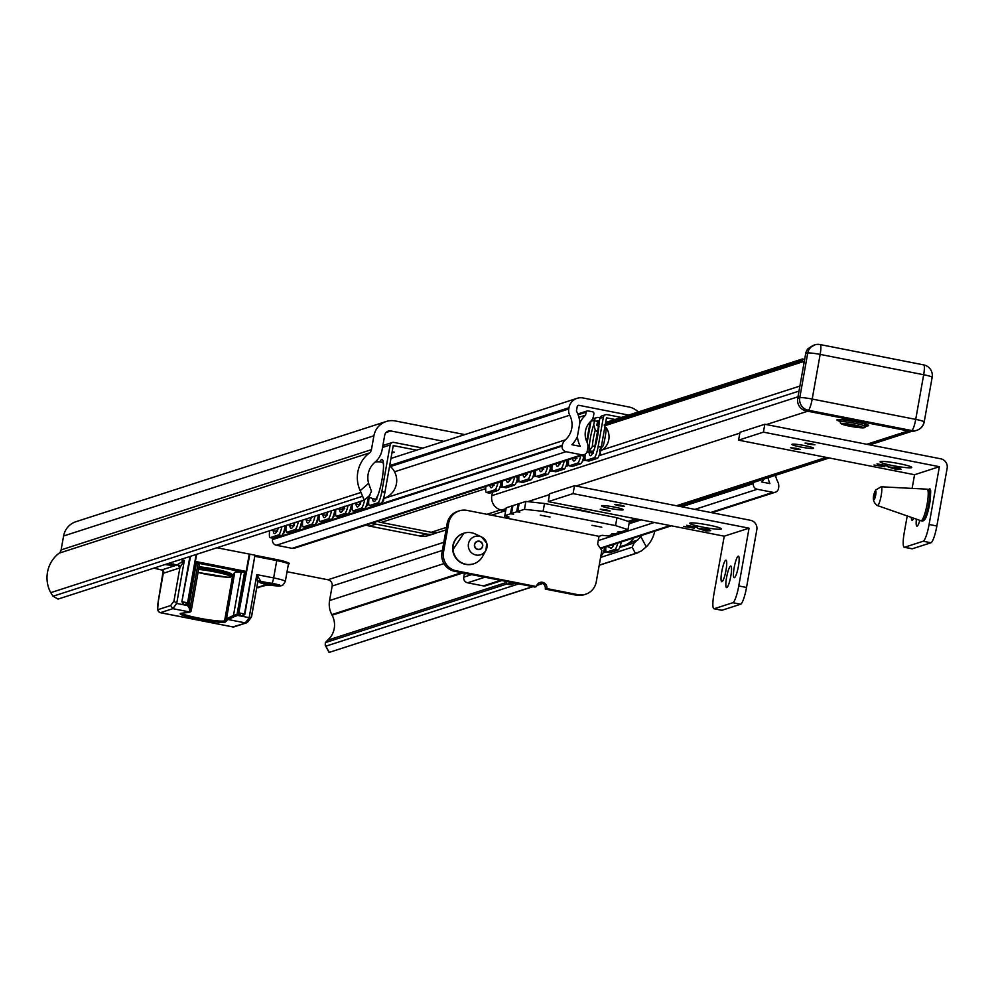 <?xml version="1.0" encoding="UTF-8"?>
<svg xmlns="http://www.w3.org/2000/svg" width="997" height="997" viewBox="0 0 997 997"><rect width="100%" height="100%" fill="white"/><g stroke="black" fill="none" stroke-linecap="round" stroke-linejoin="round"><path stroke-width="1.5" d="M464.776 434.592L395.298 420.958A18.756 18.37 72.1 0 0 373.912 435.776L371.432 449.659A5.359 5.247 -107.9 0 1 369.438 452.95A31.094 30.446 72.1 0 0 360.179 490.686L368.616 483.308A20.364 19.952 -107.9 0 1 374.735 462.409L375.221 461.985A21.448 20.999 72.1 0 0 382.138 449.709L384.73 435.19A5.359 5.247 -107.9 0 1 390.836 430.953L443.852 441.359M532.734 586.622L329.072 652.437L532.996 586.672M462.982 572.926L332.101 615.186A20.364 19.952 72.1 0 1 330.618 636.996L325.358 642.616L325.221 645.134L329.259 652.337M332.101 615.186L331.802 614.613A21.448 20.999 -107.9 0 1 329.571 600.543L332.163 586.024A5.359 5.247 72.1 0 0 327.913 579.755L287.036 571.73M50.747 592.654L53.028 596.231L58.05 599.085L364.229 500.195L361.014 492.443L50.747 592.654L49.85 590.909A31.094 30.446 -107.9 0 1 59.11 553.173A5.359 5.247 72.1 0 0 61.116 549.883L63.584 536A18.756 18.37 -107.9 0 1 75.934 521.705L386.263 421.482M646.268 546.867L641.407 550.98L635.45 553.447L632.173 547.241L634.204 542.867L640.934 536.772L646.268 546.867A31.094 30.446 72.1 0 0 654.742 531.164M635.45 553.447L599.222 565.149M542.655 583.419L536.885 585.276M364.229 500.195L369.924 495.272M361.014 492.443L360.179 490.686M641.918 535.302A20.364 19.952 -107.9 0 1 640.934 536.772M368.616 483.308L371.457 491.272L369.426 495.659L364.428 500.02M372.355 523.051A18.756 18.37 72.1 0 0 375.906 524.123L426.055 533.968A18.756 18.37 72.1 0 0 435.103 533.445L428.897 535.439A18.756 18.37 -107.9 0 1 419.849 535.975L369.7 526.129A18.756 18.37 -107.9 0 1 366.148 525.045M435.103 533.445A18.756 18.37 72.1 0 0 437.621 532.41M638.267 411.96A18.756 18.37 72.1 0 0 628.833 406.963L583.046 397.977A12.325 12.076 72.1 0 0 568.988 407.723L568.764 408.957A9.646 9.447 72.1 0 0 569.723 415.201A20.364 19.952 -107.9 0 1 565.324 439.889A9.646 9.447 72.1 0 0 562.283 445.347L562.158 446.058A4.823 4.723 72.1 0 0 565.972 451.703L581.762 454.806A4.823 4.723 72.1 0 0 587.258 450.993L587.781 448.014A9.646 9.447 72.1 0 0 586.959 442.032A17.684 17.323 -107.9 0 1 590.635 421.419A9.646 9.447 72.1 0 0 593.464 416.148L593.9 413.693A1.608 1.57 72.1 0 0 592.629 411.823L587.968 410.901A1.608 1.57 72.1 0 0 586.136 412.172L585.6 415.151A25.735 25.199 72.1 0 0 579.918 422.728L579.855 422.74A28.415 27.816 72.1 0 0 576.428 411.038L577.213 406.614A1.608 1.57 -107.9 0 1 579.045 405.343L628.621 415.076M584.08 454.669L294.439 548.213A4.823 4.723 -107.9 0 1 292.121 548.35L276.331 545.247A4.823 4.723 -107.9 0 1 272.517 539.601L272.642 538.891A9.646 9.447 -107.9 0 1 272.804 538.143M501.827 580.553L485.689 585.762A4.823 4.723 -107.9 0 1 483.371 585.9L467.581 582.796A4.823 4.723 -107.9 0 1 463.767 577.151L464.29 574.185A9.646 9.447 -107.9 0 1 464.515 573.225M446.02 529.918L440.275 531.775A18.756 18.37 -107.9 0 1 431.227 532.298L381.078 522.453A18.756 18.37 -107.9 0 1 377.527 521.381M768.039 477.75A28.415 27.816 72.1 0 0 769.908 483.595L761.446 481.937A25.735 25.199 72.1 0 0 764.35 478.934M753.62 482.398L753.396 483.62A4.823 4.723 72.1 0 0 757.222 489.253L772.999 492.356A4.823 4.723 72.1 0 0 778.507 488.542L778.632 487.832A9.646 9.447 72.1 0 0 777.672 481.588A20.364 19.952 -107.9 0 1 775.604 475.307M585.6 415.151L578.933 417.307M579.918 422.728L577.35 436.761M577.413 436.748A25.735 25.199 72.1 0 0 580.329 446.369L571.867 444.712A28.415 27.816 72.1 0 0 577.363 436.736L579.868 422.716M864.474 425.869A16.077 1.558 -169.9 0 0 868.561 425.395A16.077 1.558 -169.9 0 0 853.046 421.208A16.077 1.558 -169.9 0 0 837.044 419.774A16.077 1.558 -169.9 0 0 840.72 421.631M766.369 424.572L807.744 411.213L908.155 430.928L866.779 444.288M505.653 510.9L501.553 510.09A12.325 12.076 -107.9 0 1 491.808 495.671L492.406 492.256M569.15 508.32A16.077 1.558 10.1 0 1 592.293 512.869M803.968 363.207L802.361 361.001A10.718 1.907 -78.9 0 0 802.174 359.618L804.641 359.481M802.174 359.618L605.54 423.127M599.484 450.457L600.518 453.448A17.772 3.165 101.1 0 1 598.998 455.704L799.008 391.086L797.986 396.794L491.808 495.671M878.856 464.166L887.829 465.935M887.791 466.147L877.036 463.817L882.32 466.247L884.451 466.272M882.32 466.247L873.945 465.013L884.763 466.733L878.893 464.403M898.895 468.752L900.129 468.353L897.798 467.892L888.04 466.883L896.515 469.512L901.051 469.176L898.895 468.752L899.182 468.166M896.166 468.416L894.745 468.877L890.072 467.219L896.203 468.229M896.515 469.512L898.596 468.353M895.231 468.727L896.602 468.989M907.22 515.96L904.267 532.498A16.077 2.866 -78.9 0 0 904.279 547.278A16.077 2.866 -78.9 0 0 904.566 547.253L923.185 541.234A16.077 2.866 -78.9 0 0 929.092 524.472L939.386 466.696L914.561 474.722L738.578 440.163L763.415 432.15L764.811 424.261L940.794 458.819A8.038 7.876 -107.9 0 1 947.15 468.229L936.856 526.005A16.077 2.866 101.1 0 1 930.949 542.767L912.33 548.774A16.077 2.866 101.1 0 1 912.031 548.799A16.077 2.866 101.1 0 1 911.781 548.662M914.561 474.722L912.118 488.393M916.43 519.175A10.992 1.957 -78.9 0 0 916.904 526.142A10.992 1.957 -78.9 0 0 919.832 520.359M911.358 517.406A10.992 1.957 -78.9 0 0 912.105 520.26A10.992 1.957 -78.9 0 0 913.726 518.228M810.972 443.665L805.053 443.067L809.028 444.288L814.948 444.824L810.972 443.665M796.491 448.338L790.571 447.74L794.547 448.974L800.466 449.51L796.491 448.338M892.813 465.611A16.077 1.558 -169.9 0 0 911.757 467.431A16.077 1.558 -169.9 0 0 896.191 463.082A16.077 1.558 -169.9 0 0 880.089 461.785A16.077 1.558 -169.9 0 0 892.813 465.611M800.628 447.005A10.992 1.059 -169.9 0 0 813.577 448.239A10.992 1.059 -169.9 0 0 802.946 445.273A10.992 1.059 -169.9 0 0 791.93 444.388A10.992 1.059 -169.9 0 0 800.628 447.005M763.415 432.15L939.386 466.696M738.578 440.163L739.986 432.287L764.811 424.261M874.543 498.812A4.013 0.71 -78.9 0 0 875.64 495.073A4.013 0.71 -78.9 0 0 875.827 491.621A4.013 0.71 -78.9 0 0 874.17 495.173A4.013 0.71 -78.9 0 0 874.357 499.086A4.013 0.71 -78.9 0 0 874.543 498.812M877.447 505.566L920.879 520.721A16.077 2.866 -78.9 0 0 920.941 520.746A16.077 2.866 -78.9 0 0 922.724 518.988A16.077 2.866 -78.9 0 0 927.546 501.503A16.077 2.866 -78.9 0 0 927.135 489.178A16.077 2.866 -78.9 0 0 927.073 489.178L881.124 486.785L875.702 490.026C872.051 497.092 872.624 502.264 877.447 505.566A9.571 1.707 -78.9 0 0 878.544 504.532A9.571 1.707 -78.9 0 0 881.435 494.001A9.571 1.707 -78.9 0 0 881.124 486.785M688.528 525.643L697.501 527.401M697.464 527.612L686.709 525.282L691.993 527.712L694.111 527.737M691.993 527.712L683.606 526.478L694.435 528.198L688.566 525.868M708.555 530.217L709.802 529.818L707.471 529.357L697.713 528.36L706.175 530.99L710.711 530.641L708.555 530.217L708.842 529.631M705.839 529.893L704.418 530.342L699.744 528.697L705.864 529.694M706.175 530.99L708.256 529.818M704.891 530.192L706.275 530.466M724.233 536.187L713.939 593.963A16.077 2.866 -78.9 0 0 713.939 608.743A16.077 2.866 -78.9 0 0 714.226 608.718L732.857 602.711A16.077 2.866 -78.9 0 0 738.765 585.949L749.059 528.173L724.221 536.187L548.25 501.628L573.076 493.615L574.484 485.738L750.454 520.284A8.038 7.876 -107.9 0 1 756.823 529.694L746.529 587.47A16.077 2.866 101.1 0 1 740.609 604.232L721.99 610.251A16.077 2.866 101.1 0 1 721.703 610.264A16.077 2.866 101.1 0 1 721.442 610.139M726.564 577.512A10.992 1.957 -78.9 0 0 726.576 587.607A10.992 1.957 -78.9 0 0 730.614 577.201A10.992 1.957 -78.9 0 0 730.801 566.047A10.992 1.957 -78.9 0 0 726.564 577.512M721.766 571.63A10.992 1.957 -78.9 0 0 721.766 581.737A10.992 1.957 -78.9 0 0 725.804 571.331A10.992 1.957 -78.9 0 0 726.003 560.164A10.992 1.957 -78.9 0 0 721.766 571.63M734.178 567.629A10.992 1.957 -78.9 0 0 734.178 577.724A10.992 1.957 -78.9 0 0 738.216 567.318A10.992 1.957 -78.9 0 0 738.416 556.164A10.992 1.957 -78.9 0 0 734.178 567.629M620.633 505.13L614.713 504.532L618.688 505.766L624.62 506.302L620.633 505.13M606.151 509.816L600.231 509.205L604.207 510.439L610.139 510.975L606.151 509.816M702.486 527.077A16.077 1.558 -169.9 0 0 721.417 528.896A16.077 1.558 -169.9 0 0 705.864 524.547A16.077 1.558 -169.9 0 0 689.75 523.263A16.077 1.558 -169.9 0 0 702.486 527.077M610.301 508.47A10.992 1.059 -169.9 0 0 623.237 509.716A10.992 1.059 -169.9 0 0 612.607 506.738A10.992 1.059 -169.9 0 0 601.602 505.865A10.992 1.059 -169.9 0 0 610.301 508.47M573.076 493.615L749.059 528.173M548.25 501.628L549.659 493.752L574.484 485.738M601.789 527.189L591.981 525.319L601.789 527.189M550.032 517.019L540.224 515.15L550.032 517.019M536.486 586.548L534.94 587.059L454.719 571.306A16.077 15.753 -107.9 0 1 441.995 552.5L443.54 551.989A16.077 15.753 72.1 0 0 456.265 570.795L536.486 586.548A5.359 5.247 72.1 0 1 540.013 582.472A5.359 5.247 72.1 0 1 546.842 588.579L577.899 594.686A16.077 15.753 72.1 0 0 596.231 581.974L601.839 550.456L597.602 544.188L599.01 536.311L602.113 535.302L608.32 535.987L614.102 533.644M539.265 582.784A5.359 5.247 -107.9 0 1 545.284 589.09L546.842 588.579M512.844 506.115L511.897 505.953L510.489 513.829L504.806 515.661L508.944 517.019L505.84 518.016L467.02 510.389A16.077 15.753 72.1 0 0 448.687 523.101L443.54 551.989M448.687 523.101L447.142 523.599L441.995 552.5M447.142 523.599A16.077 15.753 -107.9 0 1 457.723 511.349L459.281 510.85M585.65 594.224L584.092 594.723A16.077 15.753 -107.9 0 1 576.341 595.184L577.899 594.686M545.284 589.09L576.341 595.184M627.973 529.644L615.548 525.593L616.956 517.717L629.381 521.767L627.973 529.644L621.256 531.812L618.09 531.513L620.308 531.65M616.956 517.717L544.499 503.485L543.091 511.361L524.459 509.317L517.73 511.486L519.138 503.61L525.868 501.441L544.499 503.485M615.548 525.593L543.091 511.361M519.051 504.108L518.104 503.946L516.695 511.822L519.861 512.122L517.73 511.486M516.695 511.822L511.523 513.492L512.932 505.616L518.104 503.946M510.489 513.829L513.654 514.128L511.523 513.492M620.221 532.149L615.049 533.819L611.884 533.52L614.015 534.155M524.459 509.317L525.868 501.441M511.897 505.953L506.214 507.785L504.806 515.661M504.432 517.742A8.038 1.433 101.1 0 1 504.893 515.686M599.01 536.311L505.84 518.016L599.01 536.311M482.498 544.985A4.013 3.926 72.1 0 0 476.279 542.069A4.013 3.926 72.1 0 0 476.977 548.986A4.013 3.926 72.1 0 0 482.498 544.985M475.295 533.993A16.077 15.753 72.1 0 0 453.062 549.97A16.077 15.753 72.1 0 0 482.56 556.476L485.913 550.369A9.571 9.372 72.1 0 0 472.217 537.807A9.571 9.372 72.1 0 0 475.806 554.968A9.571 9.372 72.1 0 0 485.913 550.369L486.748 543.166L481.588 536.984L475.295 533.993M813.078 345.436L807.981 348.738A10.718 10.493 72.1 0 0 805.663 353.723L797.712 398.364A10.718 10.493 72.1 0 0 806.187 410.901L909.7 431.227A10.718 10.493 72.1 0 0 914.872 430.928A10.718 10.493 72.1 0 1 909.7 431.227L911.769 430.554L808.255 410.241A10.718 1.907 -78.9 0 0 812.194 399.062A10.718 1.034 -169.9 0 0 799.781 397.691L807.732 353.05A10.718 1.034 10.1 0 1 820.157 354.409A10.718 1.907 -78.9 0 0 820.145 344.563A10.718 1.907 -78.9 0 0 819.958 344.576A10.718 10.493 -107.9 0 0 814.786 344.875A10.718 10.493 -107.9 0 1 819.958 344.576A10.718 1.907 -78.9 0 1 820.145 344.563L923.658 364.89A10.718 1.907 101.1 0 1 923.671 374.735L820.157 354.409L812.194 399.062L915.72 419.388A10.718 1.907 101.1 0 1 911.769 430.554L808.255 410.241A10.718 10.493 -107.9 0 1 799.781 397.691L807.732 353.05A10.718 10.493 -107.9 0 1 814.786 344.875L807.981 348.738A10.718 10.493 72.1 0 0 805.663 353.723L797.712 398.364A10.718 10.493 72.1 0 0 806.187 410.901L909.7 431.227L911.769 430.554A10.718 10.493 -107.9 0 0 916.941 430.255A10.718 10.493 -107.9 0 1 911.769 430.554A10.718 1.907 101.1 0 0 915.72 419.388L923.671 374.735A10.718 1.034 10.1 0 1 932.158 377.29A10.718 1.034 10.1 0 1 931.946 377.439A10.718 1.034 10.1 0 0 932.158 377.29L924.207 421.93A10.718 1.034 -169.9 0 0 915.72 419.388L923.671 374.735L820.157 354.409A10.718 1.907 -78.9 0 0 820.145 344.563A10.718 10.718 0 0 0 814.786 344.875L813.078 345.436M858.99 426.94A6.967 0.673 10.1 0 1 851.201 426.118A6.967 0.673 10.1 0 1 845.444 424.348A6.967 0.673 10.1 0 1 845.531 424.298A6.967 0.673 10.1 0 1 852.659 425.009A6.967 0.673 10.1 0 1 859.102 426.778A6.967 0.673 10.1 0 1 858.99 426.94M216.947 547.764L249.873 554.182L238.794 612.918L241.399 616.146L244.502 613.99A2.679 2.667 -162.5 0 1 241.399 616.146A2.679 2.505 -94.9 0 1 239.392 612.981L244.502 613.99L254.945 555.204L244.926 614.115M249.873 554.182L254.97 555.179L254.783 556.226M190.577 556.276L181.865 601.739L184.457 604.967L187.561 602.811A2.679 2.667 -162.5 0 1 184.457 604.967A2.679 2.505 -94.9 0 1 182.463 601.802L187.561 602.811L196.172 554.469L187.561 602.811A2.679 2.679 0 0 1 187.486 603.148M189.193 607.834L187.548 605.565L176.693 603.434L172.842 608.668L189.841 611.996L189.193 607.834A1.072 0.96 -36.2 0 0 190.327 606.974L190.963 611.423L191.324 610.289L199.45 564.701A26.807 2.592 -169.9 0 0 198.054 563.567L196.471 562.669L188.919 605.054L190.327 606.974L198.054 563.567M187.548 605.565L188.919 605.054M237.884 615.361L234.158 616.657A1.072 0.773 -105.1 0 1 233.485 615.448L237.012 614.501L244.564 572.116L245.723 571.343L237.884 615.361L237.012 614.501M251.568 616.645L257.7 582.273L251.369 617.118L249.163 617.666L238.308 615.535M191.038 611.149L189.841 611.996L191.038 611.149M234.158 616.657L228.301 619.548A25.735 2.493 -169.9 0 0 227.366 619.897A1.072 1.059 -137.4 0 1 226.506 618.663A26.807 2.592 10.1 0 1 227.453 618.302L228.313 619.561L245.299 622.888L249.163 617.666L256.827 574.621L260.429 580.802A2.679 2.393 31.9 0 0 257.887 581.812M227.453 618.302L233.485 615.448L241.224 572.041A26.807 2.592 -169.9 0 0 234.744 572.44L232.862 574.484A21.984 2.131 10.1 0 1 232.176 574.758M187.997 605.578L195.848 561.548L196.471 562.669M244.564 572.116L241.224 572.041M257.575 582.722L256.827 574.621L273.652 577.924A14.743 1.421 10.1 0 1 285.316 581.425L288.407 564.09A14.743 1.421 -169.9 0 0 276.73 560.588L273.652 577.924A5.359 0.96 -78.9 0 1 271.969 583.257A10.718 1.034 10.1 0 1 279.609 586.049A10.718 1.034 10.1 0 1 275.085 585.75L271.284 585.351A10.456 1.009 10.1 0 1 259.781 582.51A10.456 1.009 10.1 0 1 267.221 582.634L279.571 585.376L279.31 584.554M248.29 620.795L246.583 622.813L232.887 626.901A2.679 2.63 72.1 0 0 234.183 626.826L232.7 626.914A10.718 1.907 -78.9 0 0 232.887 626.901L160.43 612.669A10.718 1.907 101.1 0 1 160.23 612.681A10.718 1.907 101.1 0 1 160.006 612.557M162.474 570.247A2.679 2.555 -24.8 0 1 163.383 572.814L163.458 572.228M154.161 568.041A10.718 1.034 -169.9 0 0 161.701 569.972L177.217 564.963A5.359 0.96 -78.9 0 0 177.616 564.551A2.679 2.393 -148.1 0 1 179.934 567.48A8.038 1.433 101.1 0 1 179.335 568.091L163.82 573.101A8.038 1.433 101.1 0 1 163.383 572.814L158.162 602.163A8.038 1.433 -78.9 0 0 158.311 609.541L170.649 605.553L172.842 608.668L160.43 612.669A2.679 2.63 -107.9 0 1 158.311 609.541M177.616 564.551L184.37 560.389L179.934 567.48L173.952 601.079L176.693 603.434L184.37 560.389L180.307 559.591M169.004 563.243L170.026 563.542A10.456 1.009 10.1 0 1 173.702 565.274A10.456 1.009 10.1 0 1 165.091 564.514M260.429 580.802A5.359 0.96 101.1 0 1 260.03 581.214L267.283 582.634L260.292 582.074L260.815 581.388M261.937 582.049A9.384 0.91 -169.9 0 0 271.321 584.18L271.284 585.351L272.468 585.513L266.648 585.139M271.321 584.18L274.611 584.504A9.384 0.91 -169.9 0 0 278.026 584.778M169.864 563.504A1.072 0.636 -75.8 0 0 169.951 563.529L169.951 563.529A1.072 0.636 -75.8 0 0 170.026 563.542L177.217 564.963A2.679 2.63 -107.9 0 1 179.335 568.091M499.684 487.782A17.772 3.165 101.1 0 0 501.204 485.514L500.17 482.523M516.234 482.436A17.772 3.165 101.1 0 0 517.767 480.168L516.733 477.177M532.784 477.089A17.772 3.165 101.1 0 0 534.317 474.821L533.283 471.83M549.335 471.743A17.772 3.165 101.1 0 0 550.867 469.475L549.833 466.484M565.885 466.397A17.772 3.165 101.1 0 0 567.418 464.128L566.383 461.15M582.435 461.05A17.772 3.165 101.1 0 0 583.968 458.794L582.933 455.803M589.065 431.863L588.517 431.09M489.365 493.054A10.718 1.907 -78.9 0 0 489.539 493.141A10.718 1.907 -78.9 0 0 489.726 493.116L498.002 490.449A10.718 1.907 -78.9 0 0 501.541 481.327M505.915 487.707A10.718 1.907 -78.9 0 0 506.09 487.795A10.718 1.907 -78.9 0 0 506.277 487.77L514.552 485.103A10.718 1.907 -78.9 0 0 518.091 475.98M522.465 482.361A10.718 1.907 -78.9 0 0 522.64 482.448A10.718 1.907 -78.9 0 0 522.827 482.436L531.102 479.756A10.718 1.907 -78.9 0 0 534.641 470.634M539.016 477.015A10.718 1.907 -78.9 0 0 539.19 477.102A10.718 1.907 -78.9 0 0 539.377 477.089L547.652 474.41A10.718 1.907 -78.9 0 0 551.191 465.287M555.566 471.668A10.718 1.907 -78.9 0 0 555.74 471.755A10.718 1.907 -78.9 0 0 555.927 471.743L564.202 469.064A10.718 1.907 -78.9 0 0 567.742 459.941M588.666 460.975A10.718 1.907 -78.9 0 0 588.841 461.063A10.718 1.907 -78.9 0 0 589.028 461.05L597.303 458.371A10.718 1.907 -78.9 0 0 601.253 447.204L606.475 417.843L615.037 419.463M598.1 432.76L597.415 431.788L598.998 426.666L596.854 425.333L597.689 420.684L599.297 420.946M598.973 422.765L597.377 422.441M586.685 441.422L589.925 423.189L590.598 423.264M597.004 424.523L598.487 424.809M572.116 466.322A10.718 1.907 -78.9 0 0 572.29 466.409A10.718 1.907 -78.9 0 0 572.477 466.397L580.753 463.717A10.718 1.907 -78.9 0 0 584.292 454.595M599.92 417.805L598.312 417.481A3.265 3.203 72.1 0 0 594.586 420.073L593.751 424.722L595.271 430.156L597.415 431.788M621.318 417.444L607.098 414.652A3.265 3.203 72.1 0 0 603.372 417.232L598.138 446.594A10.718 1.907 101.1 0 1 594.2 457.773L585.924 460.44A10.718 1.907 101.1 0 1 585.738 460.452A10.718 1.907 101.1 0 1 585.214 454.121M498.039 482.461A10.718 1.907 101.1 0 1 494.898 489.839L486.623 492.506A10.718 1.907 101.1 0 1 486.424 492.53A10.718 1.907 101.1 0 1 485.888 486.374M514.589 477.114A10.718 1.907 101.1 0 1 511.449 484.492L503.173 487.159A10.718 1.907 101.1 0 1 502.974 487.184A10.718 1.907 101.1 0 1 502.451 481.028M531.139 471.768A10.718 1.907 101.1 0 1 527.999 479.146L519.724 481.825A10.718 1.907 101.1 0 1 519.524 481.838A10.718 1.907 101.1 0 1 519.001 475.694M547.689 466.422A10.718 1.907 101.1 0 1 544.549 473.799L536.274 476.479A10.718 1.907 101.1 0 1 536.087 476.491A10.718 1.907 101.1 0 1 535.551 470.347M564.24 461.075A10.718 1.907 101.1 0 1 561.099 468.453L552.824 471.132A10.718 1.907 101.1 0 1 552.637 471.145A10.718 1.907 101.1 0 1 552.101 465.001M580.79 455.729A10.718 1.907 101.1 0 1 577.649 463.107L569.374 465.786A10.718 1.907 101.1 0 1 569.187 465.798A10.718 1.907 101.1 0 1 568.651 459.654M594.175 449.547L594.873 447.466M594.81 447.416L595.346 445.647M594.91 445.833L592.355 446.544L589.065 451.005L593.365 451.305M599.808 449.547L603.26 445.671A17.772 3.165 101.1 0 0 606.139 429.458L604.17 424.996M598.898 425.333L599.758 418.404A3.265 3.203 -107.9 0 1 601.901 415.911L605.528 414.74M587.171 442.506L590.959 421.245A3.265 3.203 -107.9 0 1 590.997 421.046M592.455 419.052A3.265 3.203 -107.9 0 1 593.115 418.752L596.729 417.581M422.94 448.114L393.865 442.406A3.265 3.203 72.1 0 0 390.139 444.986L381.826 491.683A10.718 1.907 101.1 0 1 377.875 502.862L369.6 505.529A10.718 1.907 101.1 0 1 369.413 505.541A10.718 1.907 101.1 0 1 369.164 497.142M372.342 506.065A10.718 1.907 -78.9 0 0 372.517 506.152A10.718 1.907 -78.9 0 0 372.716 506.14L380.991 503.473A10.718 1.907 -78.9 0 0 384.929 492.294L393.242 445.597L416.659 450.146M391.933 452.962L394.301 452.202L392.145 451.778M282.911 533.918A20.239 3.602 101.1 0 0 284.357 532.311L284.519 529.32M299.461 528.572A20.239 3.602 101.1 0 0 300.907 526.964L301.069 523.973M316.012 523.226A20.239 3.602 101.1 0 0 317.457 521.618L317.619 518.627M332.562 517.879A20.239 3.602 101.1 0 0 334.007 516.284L334.169 513.281M349.112 512.545A20.239 3.602 101.1 0 0 350.558 510.938L350.72 507.934M344.75 508.308L340.613 507.822M365.662 507.199A20.239 3.602 101.1 0 0 367.108 505.591L367.27 502.588M342.395 507.972A21.436 3.826 101.1 0 1 342.382 507.249M273.041 538.143A10.718 1.907 -78.9 0 0 273.215 538.23A10.718 1.907 -78.9 0 0 273.402 538.218L281.677 535.539A10.718 1.907 -78.9 0 0 285.379 525.656M289.591 532.797A10.718 1.907 -78.9 0 0 289.766 532.884A10.718 1.907 -78.9 0 0 289.953 532.872L298.228 530.192A10.718 1.907 -78.9 0 0 301.929 520.309M306.141 527.45A10.718 1.907 -78.9 0 0 306.316 527.538A10.718 1.907 -78.9 0 0 306.503 527.525L314.778 524.846A10.718 1.907 -78.9 0 0 318.479 514.963M322.692 522.104A10.718 1.907 -78.9 0 0 322.866 522.191A10.718 1.907 -78.9 0 0 323.053 522.179L331.34 519.499A10.718 1.907 -78.9 0 0 335.029 509.629M339.242 516.758A10.718 1.907 -78.9 0 0 339.416 516.845A10.718 1.907 -78.9 0 0 339.616 516.832L347.891 514.165A10.718 1.907 -78.9 0 0 351.58 504.283M355.792 511.411A10.718 1.907 -78.9 0 0 355.966 511.498A10.718 1.907 -78.9 0 0 356.166 511.486L364.441 508.819A10.718 1.907 -78.9 0 0 368.379 497.64L368.529 496.78M382.212 501.852A20.239 3.602 101.1 0 0 383.658 500.245L383.82 497.241M377.788 495.671L377.888 495.434A21.436 3.826 101.1 0 1 372.517 498.512M389.839 464.727L390.288 463.019A20.239 3.602 101.1 0 0 390.176 462.795M379.707 461.885A21.436 3.826 101.1 0 1 383.496 463.917L383.509 464.241M383.496 463.917A21.436 3.826 101.1 0 1 377.888 495.434M617.791 543.103A10.718 1.907 101.1 0 1 614.937 549.409L606.662 552.076A10.718 1.907 101.1 0 1 606.463 552.089A10.718 1.907 101.1 0 1 605.84 546.954M610.513 547.951A21.436 3.826 -78.9 0 0 613.965 544.337M609.391 552.612A10.718 1.907 -78.9 0 0 609.566 552.699A10.718 1.907 -78.9 0 0 609.765 552.687L618.04 550.02A10.718 1.907 -78.9 0 0 621.343 541.957M281.902 526.777A10.718 1.907 101.1 0 1 278.574 534.928L270.299 537.607A10.718 1.907 101.1 0 1 270.112 537.62A10.718 1.907 101.1 0 1 269.651 530.74M510.09 584.691A10.718 1.907 -78.9 0 0 510.265 584.778A10.718 1.907 -78.9 0 0 510.464 584.753L515.299 583.195M512.196 582.584L507.348 584.155A10.718 1.907 101.1 0 1 507.161 584.167A10.718 1.907 101.1 0 1 506.439 581.45M298.452 521.443A10.718 1.907 101.1 0 1 295.124 529.581L286.849 532.261A10.718 1.907 101.1 0 1 286.662 532.273A10.718 1.907 101.1 0 1 286.201 525.394M315.002 516.097A10.718 1.907 101.1 0 1 311.675 524.235L303.4 526.915A10.718 1.907 101.1 0 1 303.213 526.927A10.718 1.907 101.1 0 1 302.752 520.048M331.552 510.751A10.718 1.907 101.1 0 1 328.225 518.889L319.95 521.568A10.718 1.907 101.1 0 1 319.763 521.581A10.718 1.907 101.1 0 1 319.314 514.701M348.103 505.404A10.718 1.907 101.1 0 1 344.775 513.555L336.5 516.222A10.718 1.907 101.1 0 1 336.313 516.234A10.718 1.907 101.1 0 1 335.864 509.355M364.703 499.821A10.718 1.907 101.1 0 1 361.325 508.208L353.05 510.875A10.718 1.907 101.1 0 1 352.863 510.888A10.718 1.907 101.1 0 1 352.415 504.008M600.992 555.267L601.49 555.354A10.718 1.907 -78.9 0 0 604.793 547.303M601.241 548.437A10.718 1.907 101.1 0 1 601.017 549.235M362.646 496.244L53.028 596.231M369.438 452.95L59.11 553.173M371.432 449.659L61.116 549.883M390.836 430.953L386.076 432.486M443.802 542.331L327.913 579.755M442.356 550.431L332.163 586.024M443.964 563.592L329.571 600.543M461.686 572.664L331.802 614.613M637.806 540.05L629.244 542.817M605.79 550.394L603.758 551.054M506.488 582.46L327.814 640.161M634.204 542.867L619.623 547.577M606.201 551.914L603.073 552.924M506.9 583.98L325.358 642.616M632.173 547.241L600.605 557.435M518.752 583.868L325.982 646.131M63.584 536L373.912 435.776M426.055 533.968L419.849 535.975M579.045 405.343L577.624 405.804M375.906 524.123L369.7 526.129M500.644 509.878L486.947 514.302M446.469 527.376L431.227 532.298M485.726 488.655L381.078 522.453M466.21 573.562L464.29 574.185M753.396 483.62L681.661 506.788M641.133 519.873L629.02 523.786M471.618 574.621L463.767 577.151M757.222 489.253L694.897 509.38M654.368 522.465L598.237 540.598M484.854 577.213L467.581 582.796M772.999 492.356L710.687 512.483M670.158 525.569L600.281 548.138M500.644 580.316L483.371 585.9M568.988 407.723L389.677 465.624M568.764 408.957L390.438 466.546M569.723 415.201L394.538 471.78M565.324 439.889L384.194 498.388M368.703 503.385L367.644 503.734M352.153 508.732L351.094 509.081M335.603 514.078L334.543 514.427M319.052 519.425L317.993 519.773M302.502 524.771L301.443 525.12M285.952 530.117L284.893 530.454M562.283 445.347L272.642 538.891M562.158 446.058L272.517 539.601M565.972 451.703L276.331 545.247M581.762 454.806L292.121 548.35M586.136 412.172L578.123 414.764M739.836 433.134L576.029 486.038M549.497 494.612L527.725 501.641M506.052 508.644L501.553 510.09M826.251 457.374L676.44 505.753M635.912 518.851L628.135 521.356M598.798 425.295L597.44 425.744M589.713 428.236L588.99 428.473M802.361 361.001L605.266 424.647M589.439 429.757L588.716 429.994M802.735 361.811L605.092 425.644M589.264 430.754L588.542 430.991M799.906 386.063L600.58 450.432M585.089 455.43L584.03 455.779M568.539 460.776L567.48 461.125M551.989 466.122L550.93 466.471M585.351 460.078L582.485 461.013M568.801 465.425L565.935 466.359M552.251 470.771L549.384 471.693M535.701 476.117L532.834 477.04M519.15 481.464L516.284 482.386M502.6 486.81L499.734 487.732M929.092 524.472L936.856 526.005M930.949 542.767L923.185 541.234M904.566 547.253L912.33 548.774M874.519 499.023A4.262 0.76 -78.9 0 0 875.927 493.39A4.262 0.76 -78.9 0 0 875.229 491.583A4.262 0.76 -78.9 0 0 873.821 497.229A4.262 0.76 -78.9 0 0 874.519 499.023M928.693 489.49C931.946 486.362 931.186 495.359 926.387 516.471L922.499 521.045A16.077 2.866 -78.9 0 0 924.269 519.3A16.077 2.866 -78.9 0 0 929.104 501.803A16.077 2.866 -78.9 0 0 928.693 489.49L927.135 489.178M923.708 520.197A15.005 2.679 -78.9 0 0 925.39 518.565A15.005 2.679 -78.9 0 0 929.914 502.176A15.005 2.679 -78.9 0 0 929.503 490.736M738.765 585.949L746.529 587.47M740.609 604.232L732.857 602.711M714.226 608.718L721.99 610.251M456.265 570.795L454.719 571.306M482.747 544.96A4.262 4.175 72.1 0 0 478.149 541.109A4.262 4.175 72.1 0 0 474.422 545.733A4.262 4.175 72.1 0 0 479.009 549.584A4.262 4.175 72.1 0 0 482.747 544.96M463.655 533.27A16.077 15.753 72.1 0 0 452.75 550.07A16.077 15.753 72.1 0 0 473.538 563.878M923.471 364.902A10.718 1.907 101.1 0 1 923.658 364.89A10.718 1.907 101.1 0 1 923.671 374.735A10.718 1.034 10.1 0 1 932.158 377.29A10.718 10.718 0 0 0 923.658 364.89A10.718 1.907 101.1 0 0 923.471 364.902M923.995 422.092A10.718 1.034 -169.9 0 0 924.207 421.93A10.718 1.034 -169.9 0 0 915.72 419.388L812.194 399.062A10.718 1.034 -169.9 0 0 799.781 397.691L797.712 398.364L799.781 397.691A10.718 10.493 -107.9 0 0 808.255 410.241A10.718 1.907 -78.9 0 0 812.194 399.062L820.157 354.409A10.718 1.034 10.1 0 0 807.732 353.05A10.718 10.493 -107.9 0 1 814.786 344.875A10.718 10.718 0 0 1 820.145 344.563L923.658 364.89A10.718 10.718 0 0 1 932.158 377.29L924.207 421.93A10.718 1.034 -169.9 0 1 923.995 422.092A10.718 10.493 -107.9 0 1 916.941 430.255A10.718 10.718 0 0 0 924.207 421.93A10.718 10.718 0 0 1 916.941 430.255L914.872 430.928L916.941 430.255A10.718 10.493 -107.9 0 0 923.995 422.092M806.187 410.901L808.255 410.241L806.187 410.901M805.663 353.723L807.732 353.05L805.663 353.723M841.044 419.812L840.67 421.93A12.064 1.171 10.1 0 1 840.895 421.768A12.064 1.171 10.1 0 1 853.818 423.089A12.064 1.171 10.1 0 1 864.411 426.168A12.064 1.171 10.1 0 1 864.187 426.33M862.355 427.601A10.456 1.009 10.1 0 1 850.242 426.28A10.456 1.009 10.1 0 1 842.166 423.638A10.456 1.009 10.1 0 1 854.279 424.971A10.456 1.009 10.1 0 1 862.355 427.601M838.265 420.211A14.743 1.421 10.1 0 1 838.352 420.011A14.743 1.421 10.1 0 1 840.708 419.787A14.743 1.421 10.1 0 1 860.847 422.94A14.743 1.421 10.1 0 1 867.253 425.158A14.743 1.421 10.1 0 1 867.265 425.37M839.063 419.525L838.303 420.285L840.758 421.432A14.743 1.421 10.1 0 1 840.708 419.799A14.743 1.421 10.1 0 1 861.084 423.015A14.743 1.421 10.1 0 1 864.511 425.657L867.203 425.445L866.754 424.46M196.646 554.32L187.984 602.936M238.794 612.918L249.275 554.108M181.865 601.739L189.929 556.488M195.848 561.548L245.723 571.343M255.182 555.379L276.73 559.604L276.73 560.588L255.207 556.363M227.366 619.897L225.484 621.954A1.072 1.059 -137.4 0 1 224.624 620.707L226.506 618.663L234.744 572.44M225.484 621.954A23.056 2.231 10.1 0 1 198.415 619.212A23.056 2.231 10.1 0 1 181.292 613.267A1.072 1.022 82.6 0 0 181.928 613.192M181.292 613.267L188.72 612.308A1.072 1.022 82.6 0 0 189.044 612.32L181.616 613.28A21.984 2.131 -169.9 0 0 203.824 619.025A21.984 2.131 -169.9 0 0 224.624 620.707L232.862 574.484M190.626 611.822L189.044 612.32A1.072 1.022 82.6 0 0 189.48 612.158M188.72 612.308A25.735 2.493 -169.9 0 0 189.829 611.996M244.128 572.228L196.646 562.906M257.837 581.924L260.03 581.214A2.679 2.63 72.1 0 0 257.949 581.712M256.74 587.644A10.718 1.034 -169.9 0 0 256.939 587.594L264.068 585.289A21.448 2.069 10.1 0 1 271.284 585.351M232.525 626.826A10.718 1.907 -78.9 0 0 232.7 626.914L160.23 612.681L158.423 611.547L157.663 609.653L158.162 602.163M163.82 573.101A2.679 2.63 -107.9 0 0 161.701 569.972A5.359 0.96 101.1 0 1 161.601 569.972L153.999 568.091M170.649 605.553L173.952 601.079M275.085 585.75L274.611 584.504M264.068 585.289A5.359 5.247 72.1 0 0 266.373 585.214L256.715 587.806M167.608 563.691A9.384 0.91 -169.9 0 0 171.908 564.078M255.02 555.304L276.73 559.604A13.671 1.321 10.1 0 1 286.837 563.131M256.939 587.594A5.359 5.247 72.1 0 0 259.519 587.445M198.067 572.44L227.067 577.188L230.656 577.051L232.114 575.842A21.448 2.069 -169.9 0 0 203.961 568.851A21.448 2.069 -169.9 0 0 198.827 568.215M198.067 572.428A20.364 1.969 -169.9 0 0 230.569 576.964A20.364 1.969 -169.9 0 0 204.123 570.072A20.364 1.969 -169.9 0 0 198.615 569.387M231.989 575.556A21.448 2.069 -169.9 0 0 232.201 575.319A21.448 2.069 -169.9 0 0 204.061 568.327A21.448 2.069 -169.9 0 0 198.914 567.692M230.98 574.359A20.364 1.969 -169.9 0 0 224.362 571.293A20.364 1.969 -169.9 0 0 204.597 567.443A20.364 1.969 -169.9 0 0 199.076 566.77M494.038 483.744A18.968 3.377 101.1 0 1 489.888 485.09M510.589 478.398A18.968 3.377 101.1 0 1 506.439 479.744M527.139 473.052A18.968 3.377 101.1 0 1 522.989 474.398M543.689 467.718A18.968 3.377 101.1 0 1 539.539 469.051M560.239 462.371A18.968 3.377 101.1 0 1 556.089 463.705M576.789 457.025A18.968 3.377 101.1 0 1 572.639 458.358M494.898 489.839L498.002 490.449M486.623 492.506L489.726 493.116M511.449 484.492L514.552 485.103M503.173 487.159L506.277 487.77M527.999 479.146L531.102 479.756M519.724 481.825L522.827 482.436M544.549 473.799L547.652 474.41M536.274 476.479L539.377 477.089M561.099 468.453L564.202 469.064M552.824 471.132L555.927 471.743M577.649 463.107L580.753 463.717M569.374 465.786L572.477 466.397M595.271 430.156A15.79 2.817 -78.9 0 0 592.355 446.544M599.758 418.404L603.372 417.232M590.959 421.245L594.586 420.073M598.923 423.052A18.968 3.377 101.1 0 1 594.249 449.348A18.968 3.377 101.1 0 1 589.065 451.018A18.968 3.377 101.1 0 1 593.751 424.722M592.442 451.167A15.79 2.817 -78.9 0 0 592.804 452.476M594.2 457.773L597.303 458.371M598.138 446.594L601.253 447.204M585.924 460.44L589.028 461.05M342.781 508.021A18.27 3.253 -78.9 0 0 343.23 509.255M278.425 527.899A21.436 3.826 101.1 0 1 273.203 530.591M294.975 522.553A21.436 3.826 101.1 0 1 289.753 525.245M311.525 517.219A21.436 3.826 101.1 0 1 306.316 519.898M328.075 511.872A21.436 3.826 101.1 0 1 322.866 514.552M344.626 506.526A21.436 3.826 101.1 0 1 339.329 508.233M361.176 501.179A21.436 3.826 101.1 0 1 355.966 503.859M613.903 544.35A21.386 3.814 101.1 0 1 610.687 548.026L607.347 546.468M390.139 444.986L382.549 447.441M273.402 538.218L270.299 537.607M281.677 535.539L278.574 534.928M507.348 584.155L510.464 584.753M289.953 532.872L286.849 532.261M298.228 530.192L295.124 529.581M306.503 527.525L303.4 526.915M314.778 524.846L311.675 524.235M323.053 522.179L319.95 521.568M331.34 519.499L328.225 518.889M339.616 516.832L336.5 516.222M347.891 514.165L344.775 513.555M356.166 511.486L353.05 510.875M368.379 497.64L367.419 497.453M364.441 508.819L361.325 508.208M372.716 506.14L369.6 505.529M384.929 492.294L381.826 491.683M380.991 503.473L377.875 502.862M606.662 552.076L609.765 552.687M614.937 549.409L618.04 550.02M325.209 645.146L329.072 652.437M637.906 552.787L599.197 565.287M542.804 583.507L536.81 585.438M505.18 510.8L491.546 515.212M775.33 492.219L711.87 512.707M671.342 525.805L600.618 548.649M577.101 398.326L390.961 458.446M587.196 410.951L577.811 413.979M802.373 358.982L804.641 359.431M802.298 358.995L605.653 422.504M598.811 424.71L596.854 425.333M589.825 427.613L589.102 427.85M911.47 431.427L869.795 444.886M829.267 457.972L679.468 506.351M638.94 519.437L629.232 522.578M912.031 548.799L904.279 547.278M922.499 521.045L920.941 520.746M721.703 610.264L713.939 608.743M463.817 533.221L452.725 550.082C455.965 561.66 462.857 566.271 473.388 563.928L473.7 563.828M840.67 421.93C839.113 423.376 842.291 424.822 850.217 426.28C862.343 428.411 867.078 428.374 864.411 426.168L864.798 424.049M244.415 614.326A2.679 2.679 0 0 0 244.502 613.99L254.97 555.179M257.862 581.849L258.734 581.288M251.369 617.118L247.817 621.929M246.583 622.813L234.183 626.826M158.112 602.2L163.147 571.119M163.234 571.181L161.601 569.972M272.455 585.513L280.967 585.862L283.223 584.828L285.316 581.425M267.246 582.634L271.894 583.307M168.942 563.268L173.441 564.676L173.179 563.853M276.73 559.604C287.435 562.009 291.323 563.504 288.407 564.09M199.076 566.757L222.343 570.783L231.254 573.674L232.114 575.842M493.876 483.807L492.854 485.576L494.176 485.09M510.427 478.46L509.405 480.23L510.726 479.744M526.977 473.114L525.955 474.896L527.276 474.398M543.527 467.767L542.505 469.55L543.826 469.064M560.077 462.421L559.055 464.203L560.376 463.717M576.627 457.075L575.605 458.857L576.927 458.371M486.424 492.53L489.539 493.141M502.974 487.184L506.09 487.795M519.524 481.838L522.64 482.448M536.087 476.491L539.19 477.102M552.637 471.145L555.74 471.755M569.187 465.798L572.29 466.409M598.823 424.286L594.499 448.351M594.125 449.423L592.156 453.51L593.477 453.024M585.738 460.452L588.841 461.063M620.084 546.368A18.756 18.756 0 0 0 633.855 537.906M383.396 462.608A18.756 18.756 0 0 0 375.196 461.997M368.329 496.656A18.756 18.756 0 0 0 376.205 499.235M384.181 498.251A18.756 18.756 0 0 0 389.628 465.873M603.534 551.715A18.756 18.756 0 0 0 605.939 551.304M354.483 503.335A18.756 18.756 0 0 0 359.655 504.582M367.631 503.597A18.756 18.756 0 0 0 368.703 503.186M337.933 508.682A18.756 18.756 0 0 0 343.105 509.928M351.081 508.944A18.756 18.756 0 0 0 352.153 508.532M321.383 514.028A18.756 18.756 0 0 0 326.555 515.275M334.531 514.29A18.756 18.756 0 0 0 335.603 513.879M343.142 508.071A18.756 18.756 0 0 0 344.115 506.688M304.833 519.375A18.756 18.756 0 0 0 310.005 520.621M317.981 519.636A18.756 18.756 0 0 0 319.04 519.225M288.283 524.721A18.756 18.756 0 0 0 293.442 525.967M301.43 524.983A18.756 18.756 0 0 0 302.49 524.572M271.732 530.068A18.756 18.756 0 0 0 276.892 531.314M284.88 530.329A18.756 18.756 0 0 0 285.94 529.918M599.11 421.98A16.077 16.077 0 0 0 591.184 420.859M587.046 451.791A16.077 16.077 0 0 0 592.567 452.912M600.468 451.055A16.077 16.077 0 0 0 605.964 427.377M573.674 458.034A16.077 16.077 0 0 0 576.017 458.259M583.918 456.402A16.077 16.077 0 0 0 585.077 455.729M557.124 463.381A16.077 16.077 0 0 0 559.467 463.605M567.368 461.748A16.077 16.077 0 0 0 568.527 461.075M540.573 468.715A16.077 16.077 0 0 0 542.916 468.951M550.818 467.095A16.077 16.077 0 0 0 551.977 466.422M524.023 474.061A16.077 16.077 0 0 0 526.366 474.298M534.267 472.441A16.077 16.077 0 0 0 535.426 471.768M507.473 479.407A16.077 16.077 0 0 0 509.816 479.644M517.705 477.787A16.077 16.077 0 0 0 518.876 477.114M490.923 484.754A16.077 16.077 0 0 0 493.266 484.991M501.155 483.134A16.077 16.077 0 0 0 502.326 482.461M278.437 527.6L276.456 531.463L277.677 531.04M294.987 522.254L293.006 526.117L294.227 525.693M311.538 516.907L309.569 520.77L310.777 520.347M328.088 511.561L326.119 515.424L327.328 515M344.638 506.227L342.669 510.078L343.89 509.654M361.188 500.88L359.219 504.744L360.44 504.308M383.347 464.054L383.047 462.296M377.738 495.534L375.769 499.397L376.991 498.961M273.215 538.23L270.112 537.62M507.161 584.167L510.265 584.778M289.766 532.884L286.662 532.273M306.316 527.538L303.213 526.927M322.866 522.191L319.763 521.581M339.416 516.845L336.313 516.234M355.966 511.498L352.863 510.888M372.517 506.152L369.413 505.541M606.463 552.089L609.566 552.699M392.295 442.494L382.885 445.534"/></g></svg>
